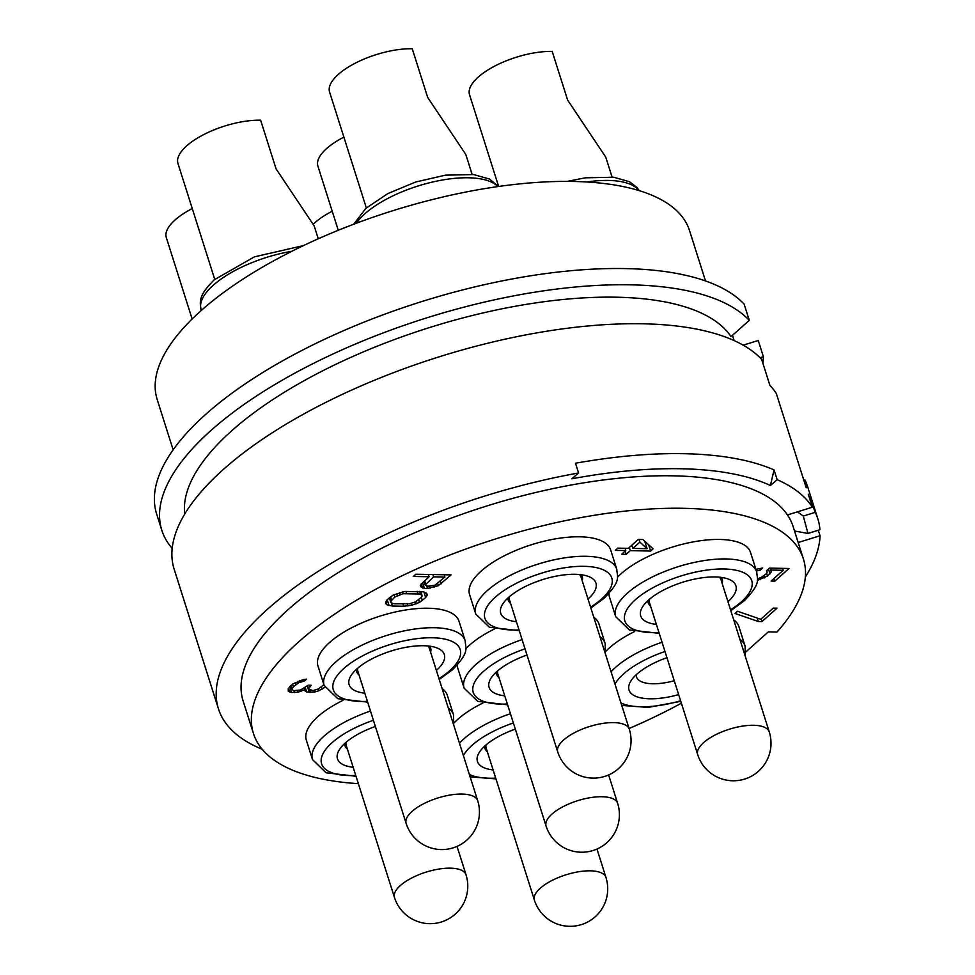<?xml version="1.0" encoding="UTF-8"?>
<svg xmlns="http://www.w3.org/2000/svg" width="975" height="975" viewBox="0 0 975 975"><rect width="100%" height="100%" fill="white"/><g stroke="black" fill="none" stroke-linecap="round" stroke-linejoin="round"><path stroke-width="1.46" d="M681.379 703.207A288.502 112.259 -17.6 0 1 629.07 728.508M358.349 783.656A288.502 112.259 -17.6 0 1 253.439 733.517A288.502 112.259 -17.6 0 1 494.496 539.285A288.502 112.259 -17.6 0 1 803.437 559.053A288.502 112.259 -17.6 0 1 776.99 632.044L768.324 631.873L745.899 651.873M494.544 628.936A73.978 28.787 162.4 0 0 469.511 645.17A73.978 28.787 162.4 0 0 465.843 648.716M457.397 664.926A73.978 28.787 162.4 0 0 457.921 668.655L464.112 688.143L477.701 701.342L507.609 704.803M605.341 653.701L605.134 643.402L598.955 623.927A73.978 28.787 162.4 0 0 593.763 617.187M439.237 679.441L452.632 669.642C470.133 651.544 465.489 648.838 465.185 640.746L459.006 621.258A73.978 28.787 162.4 0 0 405.027 610.094A73.978 28.787 162.4 0 0 329.562 642.513A73.978 28.787 162.4 0 0 317.972 665.998L324.163 685.486L337.752 698.673L367.66 702.134M590.838 607.998L604.232 598.199C621.745 580.101 617.102 577.395 616.797 569.303L610.606 549.815A73.978 28.787 162.4 0 0 556.64 538.651A73.978 28.787 162.4 0 0 481.175 571.07A73.978 28.787 162.4 0 0 469.584 594.555L475.763 614.043L489.365 627.23L519.273 630.691M730.787 610.655L744.181 600.856C761.682 582.758 757.051 580.052 756.746 571.959L750.555 552.472A73.978 28.787 162.4 0 0 696.589 541.308A73.978 28.787 162.4 0 0 621.124 573.727A73.978 28.787 162.4 0 0 617.455 577.261M609.009 593.482A73.978 28.787 162.4 0 0 609.533 597.212L615.712 616.7L629.314 629.887L659.222 633.36M634.493 631.593A73.978 28.787 162.4 0 0 609.46 647.827A73.978 28.787 162.4 0 0 605.792 651.373M745.29 656.358L745.083 646.072L738.892 626.584A73.978 28.787 162.4 0 0 733.712 619.844M482.881 703.036A73.978 28.787 162.4 0 0 457.848 719.27A73.978 28.787 162.4 0 0 454.179 722.816M342.932 700.379A73.978 28.787 162.4 0 0 317.899 716.613A73.978 28.787 162.4 0 0 306.321 740.098L312.5 759.586L326.089 772.785L355.997 776.246M453.728 725.144L453.521 714.846L447.342 695.37A73.978 28.787 162.4 0 0 442.15 688.63M323.883 684.596L318.727 688.825L312.89 690.617L308.539 689.02L311.196 685.267L308.185 685.218L300.519 689.995L293.658 690.629L291.903 689.459L293.317 686.827L298.655 682.756L304.505 680.964L306.577 679.112L303.908 679.441L292.476 684.158L288.222 688.63L288.32 691.287L291.574 692.482L298.009 692.226L304.688 689.703L306.711 692.018L314.23 692.152L318.898 690.727L324.858 687.314M653.128 548.815L642.818 539.516L638.308 539.431L628.302 548.34L617.772 548.145L615.274 550.375L625.804 550.57L621.636 554.288L626.145 554.373L630.313 550.656L650.63 551.046L653.128 548.815M757.319 580.454L767.496 576.042L771.322 571.947L771.152 570.046L783.193 570.278L771.103 581.051L774.869 581.124L789.031 568.486L769.482 568.12L766.557 570.716L767.154 572.252L766.24 573.751L761.317 577.444L757.514 578.772M756.405 570.899L760.207 570.217L762.706 567.986L755.93 569.4M758.233 621.489L761.999 621.562L777.002 608.193L773.236 608.12L760.732 619.259L737.478 611.24L734.979 613.458L758.233 621.489L757.136 618.016M427.452 588.486L438.311 585.658L451.145 574.897L415.789 574.226L413.29 576.457L429.085 576.749L420.262 585.317L420.847 586.84L424.442 588.425L427.452 588.486L426.66 585.975M425.722 597.553L427.221 594.177L423.698 591.825L404.893 591.472L393.205 595.043L387.038 599.857L385.539 603.245L386.88 604.793L392.401 606.036L403.687 606.243L411.706 605.256L419.555 602.379L425.722 597.553L423.93 591.91M803.437 559.053L793.126 526.573A288.502 112.259 162.4 0 0 787.824 515.482A288.502 112.259 162.4 0 0 469.292 511.704A288.502 112.259 162.4 0 0 243.141 701.049L253.439 733.517M815.258 512.35L803.29 516.067L807.958 533.459L819.926 529.742A314.389 122.338 162.4 0 0 817.806 518.749A314.389 122.338 162.4 0 0 815.258 512.35L808.263 494.227L812.382 507.219A314.389 122.338 162.4 0 0 777.16 479.676L770.396 485.489A303.298 118.024 162.4 0 0 571.837 478.798L578.589 472.985A314.389 122.338 162.4 0 0 218.461 708.874A314.389 122.338 162.4 0 0 262.202 749.263M812.382 507.219L787.654 514.873L787.824 515.482M578.589 472.985L575.494 463.235A314.389 122.338 162.4 0 1 774.065 469.926L770.396 485.489M218.461 708.874L174.159 569.217A314.389 122.338 -17.6 0 1 409.39 366.807A314.389 122.338 -17.6 0 1 761.633 359.312L769.872 385.296A314.389 122.338 162.4 0 1 776.332 393.547L806.203 487.732L804.96 479.883L803.827 480.224M805.35 576.956A314.389 122.338 162.4 0 0 820.048 535.738L798.184 542.514M817.806 518.749L807.507 486.269A314.389 122.338 162.4 0 0 804.96 479.883M777.16 479.676L774.065 469.926M818.305 530.254L820.048 535.738M184.702 514.105A288.502 112.259 -17.6 0 1 422.626 329.757A288.502 112.259 -17.6 0 1 731.006 336.631L749.275 320.348A314.389 122.338 162.4 0 0 397.032 327.832A314.389 122.338 162.4 0 0 161.801 530.254A314.389 122.338 162.4 0 0 172.197 548.401M762.84 363.139A314.389 122.338 162.4 0 0 763.401 356.728L760.11 357.752M743.169 345.162L758.245 340.494L763.401 356.728M161.801 530.254L156.646 514.008A314.389 122.338 -17.6 0 1 391.877 311.598A314.389 122.338 -17.6 0 1 744.12 304.103L749.275 320.348M705.51 280.946L689.532 230.587A279.252 108.664 162.4 0 0 573.19 181.46A279.252 108.664 -17.6 0 0 283.067 255.791A279.252 108.664 -17.6 0 0 157.17 399.457L173.148 449.816M343.883 137.134A55.478 21.584 -17.6 0 0 326.613 148.553A55.478 21.584 162.4 0 0 317.923 166.164L338.264 230.283M318.277 238.79L314.182 225.895L276.083 168.907L260.63 120.193A55.478 21.584 -17.6 0 0 186.664 145.897A55.478 21.584 162.4 0 0 177.974 163.507L214.732 279.374M472.119 174.379L465.794 154.452L427.696 97.463L412.242 48.75A55.478 21.584 -17.6 0 0 338.276 74.441A55.478 21.584 162.4 0 0 329.587 92.064L366.344 207.931M612.068 177.036L605.743 157.109L567.645 100.12L552.191 51.407A55.478 21.584 -17.6 0 0 478.225 77.11A55.478 21.584 162.4 0 0 469.536 94.721L498.639 186.469M332.219 211.234A55.478 21.584 -17.6 0 0 314.949 222.653A55.478 21.584 162.4 0 0 313.475 224.031M192.282 208.577A55.478 21.584 -17.6 0 0 175.012 219.997A55.478 21.584 162.4 0 0 166.323 237.608L192.136 318.996M807.958 533.459L794.54 531.009M803.29 516.067L797.416 511.851M504.77 695.833A49.932 19.427 -17.6 0 1 491.059 678.137A49.932 19.427 -17.6 0 1 496.909 671.519A49.932 19.427 -17.6 0 1 526.987 655.029M498.968 677.564A38.842 15.113 -17.6 0 1 496.299 672.068M497.64 670.873A37.538 14.613 162.4 0 0 497.798 673.883L546.073 826.032A37.538 37.538 0 0 0 606.84 842.705A37.538 37.538 0 0 0 617.638 803.327A37.538 14.613 -17.6 0 0 590.253 797.66A37.538 14.613 -17.6 0 0 551.947 814.113A37.538 14.613 162.4 0 0 546.073 826.032M364.821 693.176A49.932 19.427 -17.6 0 1 351.11 675.468A49.932 19.427 -17.6 0 1 356.96 668.85A49.932 19.427 -17.6 0 1 437.385 648.107A49.932 19.427 -17.6 0 1 436.508 670.361A49.932 19.427 -17.6 0 1 436.386 670.471M429.609 646.169A38.842 15.113 -17.6 0 1 430.597 652.202M359.019 674.907A38.842 15.113 -17.6 0 1 356.35 669.411M357.691 668.204A37.538 14.613 162.4 0 0 357.849 671.214L406.124 823.375A37.538 37.538 0 0 0 466.891 840.048A37.538 37.538 0 0 0 477.689 800.67A37.538 14.613 -17.6 0 0 450.304 795.003A37.538 14.613 -17.6 0 0 411.998 811.456A37.538 14.613 162.4 0 0 406.124 823.375M477.689 800.67L429.427 648.521A37.538 14.613 162.4 0 0 427.818 645.962M516.433 621.733A49.932 19.427 -17.6 0 1 502.722 604.025A49.932 19.427 -17.6 0 1 508.572 597.407A49.932 19.427 -17.6 0 1 588.997 576.664A49.932 19.427 -17.6 0 1 588.12 598.918A49.932 19.427 -17.6 0 1 587.998 599.028M581.222 574.726A38.842 15.113 -17.6 0 1 582.209 580.759M510.632 603.464A38.842 15.113 -17.6 0 1 507.963 597.955M509.303 596.761A37.538 14.613 162.4 0 0 509.462 599.771L557.737 751.932A37.538 37.538 0 0 0 618.503 768.605A37.538 37.538 0 0 0 629.302 729.227A37.538 14.613 -17.6 0 0 601.916 723.56A37.538 14.613 -17.6 0 0 563.611 740.013A37.538 14.613 162.4 0 0 557.737 751.932M629.302 729.227L581.039 577.066A37.538 14.613 162.4 0 0 579.43 574.519M656.382 624.39A49.932 19.427 -17.6 0 1 642.671 606.682A49.932 19.427 -17.6 0 1 648.521 600.076A49.932 19.427 -17.6 0 1 728.947 579.321A49.932 19.427 -17.6 0 1 728.069 601.587A49.932 19.427 -17.6 0 1 727.947 601.685M721.171 577.383A38.842 15.113 -17.6 0 1 722.158 583.416M650.581 606.121A38.842 15.113 -17.6 0 1 647.912 600.624M649.253 599.43A37.538 14.613 162.4 0 0 649.411 602.44L697.686 754.589A37.538 37.538 0 0 0 758.453 771.262A37.538 37.538 0 0 0 769.251 731.884A37.538 14.613 -17.6 0 0 741.865 726.217A37.538 14.613 -17.6 0 0 703.56 742.67A37.538 14.613 162.4 0 0 697.686 754.589M769.251 731.884L720.988 579.735A37.538 14.613 162.4 0 0 719.379 577.176M678.649 694.602A49.932 19.427 -17.6 0 1 631.008 680.794A49.932 19.427 -17.6 0 1 636.858 674.176A49.932 19.427 -17.6 0 1 666.937 657.686M674.249 680.733A38.842 15.113 -17.6 0 1 636.248 674.724M493.106 769.933A49.932 19.427 -17.6 0 1 479.395 752.237A49.932 19.427 -17.6 0 1 485.245 745.619A49.932 19.427 -17.6 0 1 515.336 729.129M487.317 751.676A38.842 15.113 -17.6 0 1 484.636 746.168M485.977 744.973A37.538 14.613 162.4 0 0 486.147 747.983L534.41 900.132A37.538 37.538 0 0 0 595.177 916.805A37.538 37.538 0 0 0 605.975 877.439A37.538 14.613 -17.6 0 0 578.589 871.772A37.538 14.613 -17.6 0 0 540.284 888.213A37.538 14.613 162.4 0 0 534.41 900.132M353.157 767.276A49.932 19.427 -17.6 0 1 339.446 749.58A49.932 19.427 -17.6 0 1 345.296 742.962A49.932 19.427 -17.6 0 1 375.387 726.473M347.368 749.007A38.842 15.113 -17.6 0 1 344.687 743.511M346.028 742.316A37.538 14.613 162.4 0 0 346.198 745.327L394.461 897.475A37.538 37.538 0 0 0 455.227 914.148A37.538 37.538 0 0 0 466.026 874.77A37.538 14.613 -17.6 0 0 438.64 869.103A37.538 14.613 -17.6 0 0 400.335 885.556A37.538 14.613 162.4 0 0 394.461 897.475M289.733 692.067L288.502 688.167M304.505 680.964L304.005 679.429M302.579 681.318L302.116 679.843M300.239 682.025L299.776 680.55M298.655 682.756L298.155 681.196M295.815 684.596L295.169 682.561M293.317 686.827L292.476 684.158M291.988 688.703L290.964 685.498M291.903 689.459L290.721 685.717M309.526 686.753L309.051 685.23M308.539 689.02L307.515 685.815M322.079 689.276L321.384 687.107M318.898 690.727L318.35 688.984M314.23 692.152L313.682 690.434M310.806 692.469L310.05 690.093M309.294 692.445L307.271 686.034M306.711 692.018L305.285 687.546M305.285 691.226L304.322 688.204M304.688 689.703L304.237 688.253M301.104 691.531L300.605 689.959M298.009 692.226L297.485 690.544M294.584 692.543L293.987 690.629M291.574 692.482L289.721 686.619M650.63 551.046L648.631 544.757M630.313 550.656L629.302 547.45M626.145 554.373L625.133 551.168M625.804 550.57L625.072 548.279M647.108 548.693L632.824 548.425L639.905 542.112L647.108 548.693L644.743 541.247M639.905 542.112L639.052 539.443M632.824 548.425L631.8 545.22M767.154 572.252L766.642 570.643M774.869 581.124L774.016 578.455M783.193 570.278L782.584 568.364M771.152 570.046L770.555 568.133M771.322 571.947L770.116 568.133M769.994 573.824L768.471 569.01M767.496 576.042L766.582 573.178M764.656 577.895L763.986 575.75M760.317 579.711L759.793 578.053M760.207 570.217L759.671 568.535M761.999 621.562L761.146 618.893M430.121 588.157L429.524 586.243M424.442 588.425L422.577 582.55M422.602 588.01L421.285 583.867M420.847 586.84L420.335 585.207M429.085 576.749L428.366 574.458M441.151 583.818L440.298 581.149M438.311 585.658L437.629 583.525M434.387 587.096L433.887 585.536M433.607 576.834L444.893 577.054L434.96 585.207L427.696 586.219L425.185 585.024L433.607 576.834L432.876 574.543M425.685 583.903L424.673 580.698M444.893 577.054L444.161 574.763M425.185 585.024L424.003 581.295M427.062 595.688L426.209 593.007M422.394 600.527L421.346 597.248M419.555 602.379L418.714 599.71M416.386 603.83L415.728 601.758M411.706 605.256L411.109 603.367M407.867 605.95L407.221 603.927M403.687 606.243L402.967 603.952M392.401 606.036L391.402 602.867M389.062 605.585L387.197 599.71M386.88 604.793L385.844 601.526M421.212 597.468L415.46 601.916L409.61 603.708L394.899 603.805L392.316 603.379L390.634 601.441L394.887 596.968L403.15 593.714L420.444 594.043L422.126 595.969L421.212 597.468M390.89 602.587L389.366 597.785M390.634 601.441L389.452 597.712M391.548 599.942L390.548 596.773M394.887 596.968L394.132 594.616M397.3 595.506L396.667 593.495M400.055 594.409L399.494 592.629M403.15 593.714L402.565 591.886M406.575 593.397L405.941 591.398M417.861 593.617L417.129 591.325M420.444 594.043L419.603 591.374M421.87 594.835L420.798 591.447M201.313 310.44L201.13 309.867A77.671 30.225 -17.6 0 1 213.293 285.212A77.671 30.225 -17.6 0 1 291.842 251.282M356.35 223.238A77.671 30.225 -17.6 0 1 364.906 213.757A77.671 30.225 -17.6 0 1 437.397 180.972A77.671 30.225 -17.6 0 1 497.884 186.578M586.718 181.972A77.671 30.225 -17.6 0 1 638.942 190.552M522.1 639.588A73.978 28.787 162.4 0 0 475.69 664.658A73.978 28.787 162.4 0 0 464.112 688.143M525.025 648.838A66.58 25.911 162.4 0 0 483.649 671.263A66.58 25.911 162.4 0 0 507.366 704.011M605.134 643.402A73.978 28.787 162.4 0 0 599.942 636.663M465.185 640.746A73.978 28.787 162.4 0 0 411.206 629.582A73.978 28.787 162.4 0 0 335.741 662.001A73.978 28.787 162.4 0 0 324.163 685.486M438.982 678.649A66.58 25.911 162.4 0 0 449.768 670.617A66.58 25.911 162.4 0 0 432.449 637.772A66.58 25.911 162.4 0 0 343.7 668.606A66.58 25.911 162.4 0 0 367.417 701.354M616.797 569.303A73.978 28.787 162.4 0 0 562.819 558.139A73.978 28.787 162.4 0 0 487.354 590.558A73.978 28.787 162.4 0 0 475.763 614.043M590.594 607.206A66.58 25.911 162.4 0 0 601.38 599.174A66.58 25.911 162.4 0 0 584.062 566.329A66.58 25.911 162.4 0 0 495.312 597.163A66.58 25.911 162.4 0 0 519.029 629.911M756.746 571.959A73.978 28.787 162.4 0 0 702.768 560.796A73.978 28.787 162.4 0 0 627.303 593.214A73.978 28.787 162.4 0 0 615.712 616.7M730.543 609.862A66.58 25.911 162.4 0 0 741.329 601.831A66.58 25.911 162.4 0 0 724.011 568.986A66.58 25.911 162.4 0 0 635.261 599.82A66.58 25.911 162.4 0 0 658.978 632.568M662.049 642.257A73.978 28.787 162.4 0 0 615.639 667.314A73.978 28.787 162.4 0 0 611.081 671.812M664.974 651.495A66.58 25.911 162.4 0 0 623.598 673.92A66.58 25.911 162.4 0 0 614.981 684.097M620.965 702.963A66.58 25.911 162.4 0 0 680.611 700.793M745.083 646.072A73.978 28.787 162.4 0 0 739.891 639.332M510.437 713.7A73.978 28.787 162.4 0 0 464.027 738.757A73.978 28.787 162.4 0 0 459.481 743.255M513.362 722.938A66.58 25.911 162.4 0 0 471.985 745.363A66.58 25.911 162.4 0 0 463.381 755.552M469.365 774.406A66.58 25.911 162.4 0 0 495.702 778.123M370.488 711.031A73.978 28.787 162.4 0 0 324.078 736.101A73.978 28.787 162.4 0 0 312.5 759.586M373.413 720.281A66.58 25.911 162.4 0 0 332.036 742.706A66.58 25.911 162.4 0 0 355.753 775.454M453.521 714.846A73.978 28.787 162.4 0 0 448.329 708.106M734.126 340.592L732.457 335.327M201.13 309.867C199.777 302.031 198.12 295.669 214.256 279.801L254.365 256.864L303.432 245.615M353.681 224.238L365.869 208.358L387.831 193.586L415.789 181.972L445.465 175.159L473.704 174.562L489.499 179.059L498.371 186.505M567.084 181.387L585.414 177.816L613.653 177.231L629.448 181.716L636.992 187.468L639.247 190.649M608.632 774.942L617.638 803.327M621.745 705.4L648.119 707.423L680.794 701.354M470.133 776.843L495.946 778.903M596.968 849.042L605.975 877.439M457.019 846.385L466.026 874.77"/></g></svg>
